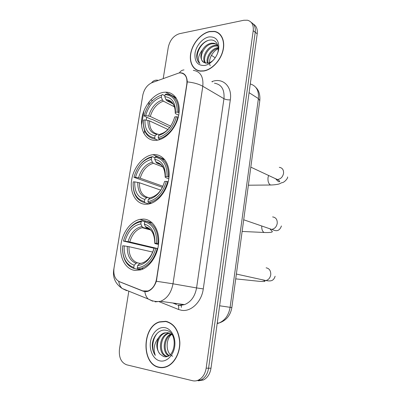 <?xml version="1.0" encoding="UTF-8"?>
<svg xmlns="http://www.w3.org/2000/svg" width="401" height="401" viewBox="0 0 401 401"><rect width="100%" height="100%" fill="white"/><g stroke="black" fill="none" stroke-linecap="round" stroke-linejoin="round"><path stroke-width="0.6" d="M153.733 154.626L152.936 154.691C143.137 155.718 133.473 167.453 131.618 180.164C129.633 192.876 135.949 204.174 145.738 204.289L148.681 204.029C158.36 202.299 167.844 189.833 169.011 176.956C170.295 164.059 163.112 154.014 153.733 154.626M143.357 219.061L139.859 219.377C130.445 221.377 122.049 233.106 120.841 245.633C119.538 258.154 125.759 269.452 135.087 270.429L140.751 269.873C150.044 267.186 158.189 254.675 158.696 242.019C159.292 229.347 152.29 219.282 143.357 219.061M163.768 92.3C153.919 93.593 143.919 105.548 141.909 118.034C139.759 130.531 146.124 141.087 156.034 140.345L156.22 140.33C165.738 139.658 176.28 128.119 178.661 115.363C181.167 102.601 174.961 92.029 165.658 92.17L163.768 92.3M178.936 72.982L152.099 82.631C147.242 84.847 144.134 89.062 142.776 95.278L114.019 268.003C113.217 274.81 114.997 279.362 119.353 281.647L142.816 290.925L147.949 291.001C152.47 289.136 155.342 285.116 156.555 278.931L186.846 83.789C187.442 77.187 185.282 73.558 180.37 72.892L178.936 72.982M209.678 31.489C201.497 33.133 193.222 42.371 190.976 52.09C188.66 61.814 192.796 70.426 200.485 71.147L203.698 71.037C211.603 69.879 220.239 61.062 222.856 51.213C225.547 41.358 221.683 32.571 214.455 31.378L209.678 31.489M196.42 69.674L197.091 70.255M165.854 321.296L159.433 321.863C142.029 326.74 141.172 364.088 158.891 367.356C161.603 367.978 164.32 367.712 167.037 366.559C174.63 363.341 180.229 352.669 179.849 342.018C178.781 330.394 174.114 323.487 165.854 321.296M166.24 321.371L165.037 321.422M217.402 32.606L218.284 32.862M179.698 72.902L180.656 72.812C184.681 73.097 186.896 76.125 187.302 81.884L156.365 281.251C154.525 286.374 151.758 289.712 148.059 291.271L146.2 291.702L143.277 291.251L118.691 281.417C119.197 284.414 120.35 286.77 122.15 288.474L126.666 290.665L124.4 289.387M160.39 367.612L159.683 367.366M195.899 380.85L201.021 379.988C205.111 377.807 207.638 373.877 208.585 368.198L255.226 32.26C255.733 27.559 254.419 24.296 251.292 22.466C254.419 24.296 255.733 27.559 255.226 32.26L208.585 368.198C207.638 373.877 205.111 377.807 201.021 379.988L195.899 380.85M141.553 125.037L143.894 110.892M128.826 291.176L119.473 348.97C118.681 357.296 121.077 362.574 126.666 364.81L192.5 380.704C194.55 381.186 196.57 380.955 198.565 380.013C202.67 377.822 205.202 373.872 206.159 368.163L253.216 30.692C253.733 24.947 251.813 21.459 247.452 20.22L243.818 20.261L179.422 33.709C173.668 35.589 169.959 40.075 168.295 47.168L163.277 78.195M161.618 367.441L162.826 367.637M219.693 33.96L218.886 33.569M198.35 380.825L203.452 379.968C207.533 377.797 210.049 373.882 210.991 368.233L257.216 33.814C257.718 29.138 256.409 25.885 253.292 24.055M220.324 34.596L219.563 34.14M203.728 70.832C211.558 69.684 220.099 60.952 222.685 51.203C225.347 41.453 221.527 32.762 214.365 31.579L209.648 31.689C201.553 33.313 193.357 42.456 191.137 52.075C188.841 61.704 192.936 70.225 200.54 70.937L203.728 70.832M210.204 65.749C207.713 60.696 212.054 51.443 218.279 48.716M207.457 63.243C205.412 57.819 211.387 48.28 217.954 47.659L218.239 47.629M208.104 63.137C206.705 57.709 212.109 49.293 218.274 48.29M205.207 63.062C200.886 58.701 206.981 46.125 214.72 45.438L217.688 45.629M205.728 63.193C201.974 58.511 208.079 46.656 215.532 46L217.989 46.065M216.781 55.163C220.61 47.268 216.64 38.967 209.934 40.09C203.523 40.696 197.051 48.812 196.696 55.809C196.711 59.223 197.763 61.769 199.853 63.448C197.437 59.724 198.33 55.153 202.54 49.724C199.863 55.704 200.4 59.995 204.144 62.596L207.613 63.223C210.049 62.832 212.314 61.403 214.42 58.932M202.54 49.724C204.861 46.06 207.828 43.879 211.442 43.188L213.843 43.233C215.623 43.604 217.016 44.561 218.014 46.105M203.698 62.34C197.773 59.107 203.733 44.526 212.264 43.754L214.665 43.799L216.63 44.531M208.856 36.942C202.52 38.155 196.129 45.754 195.011 53.258C194.4 61.624 197.578 65.699 204.54 65.483C210.886 64.531 217.653 56.752 218.751 48.992C219.222 40.426 215.923 36.406 208.856 36.942M197.197 70.06L197.909 70.581M199.853 63.448C193.793 59.303 198.49 44.2 207.959 40.536M215.227 57.819L211.452 55.323M162.826 367.396L164.039 367.476M158.926 367.115C161.608 367.727 164.29 367.466 166.981 366.329C174.495 363.146 180.039 352.589 179.663 342.043C178.61 330.539 173.994 323.702 165.819 321.532L159.458 322.093C142.23 326.925 141.393 363.892 158.926 367.115M172.696 356.198C165.859 353.777 165.157 339.832 171.573 334.359M168.626 355.817C161.854 352.399 163.092 337.126 170.976 333.918M169.082 355.537C162.956 351.697 164.204 337.742 171.422 334.239M167.217 356.434L166.36 356.304C157.924 354.87 158.5 335.908 168.049 333.266L169.147 332.985M167.433 356.364L167.332 356.339C158.901 354.91 159.468 335.978 169.006 333.341L169.608 333.166M160.004 354.068L163.483 356.489C175.427 360.238 178.831 332.133 166.169 330.319C159.613 328.594 152.841 336.018 152.29 344.68C152.225 348.875 153.232 352.449 155.312 355.406C153.042 349.191 154.159 343.256 158.666 337.602C155.819 343.802 156.265 349.291 160.004 354.068C154.826 348.675 157.668 335.186 165.157 333.036L167.728 332.63M158.666 337.602C160.054 335.346 161.894 333.797 164.184 332.955L167.944 332.665L172.184 334.895M164.896 327.642C158.445 326.444 151.799 333.061 150.495 341.787C149.102 350.494 153.382 359.461 159.869 360.88C166.33 362.434 173.387 355.762 174.681 346.68C176.064 337.617 171.362 328.71 164.896 327.642M167.402 321.662L166.595 321.612M155.312 355.406C150.921 349.391 152.455 337.436 158.28 332.324M157.638 140.139L155.207 139.077L154.711 137.874C146.776 136.535 143.017 130.596 143.423 120.059L144.972 119.904C144.681 129.232 148.044 134.515 155.057 135.759L156.841 134.325L158.074 134.155L159.438 134.766M167.954 129.468L149.568 120.896L144.972 119.904M169.623 127.603L152.059 119.328L150.861 119.162L144.124 115.994L144.16 115.623C147.267 104.882 153.087 98.029 161.628 95.067L161.292 97.137C153.718 99.824 148.525 105.929 145.703 115.458L150.295 116.46L170.691 126.15M174.465 106.861L163.382 101.147L162.385 99.919L161.292 97.137M158.696 138.821C166.831 137.363 175.417 127.678 177.793 116.982L176.43 116.741C173.087 128.069 167.011 135.032 158.2 137.613L158.696 138.821L160.169 139.473M178.255 117.212L177.793 116.982M143.423 120.059L143.393 120.42C142.936 131.473 146.871 137.688 155.207 139.077M161.628 95.067L162.395 94.496L164.911 95.824M158.2 137.613L158.54 135.488C166.335 133.102 171.733 126.906 174.746 116.912L176.43 116.741M155.057 135.759L154.711 137.874M145.703 115.458L144.16 115.623M174.746 116.912L174.52 117.784M161.247 133.784L160.325 134.044L158.54 135.488M176.32 98.185L174.35 97.694M178.515 112.35C178.681 100.887 174.465 94.781 165.879 94.04L165.107 94.611C173.277 95.363 177.297 101.197 177.157 112.11L179.072 112.631M177.157 112.11L175.473 112.29C175.543 102.666 171.974 97.463 164.771 96.686L165.107 94.611M178.686 115.242L175.813 113.794L175.237 113.247L175.473 112.29M164.771 96.686L165.864 99.483L166.791 100.681L172.971 103.899M148.896 203.984L144.936 202.746L144.425 201.583C136.48 199.462 132.741 192.901 133.207 181.899L134.756 181.874C134.42 191.618 137.759 197.462 144.781 199.397L146.631 197.728L147.909 197.412L149.814 198.029M160.751 190.139L139.453 182.761L134.756 181.874M162.415 187.337L133.964 177.312C137.132 166.34 143.002 159.678 151.573 157.332L151.227 159.473C143.623 161.613 138.39 167.548 135.513 177.282L140.2 178.174L162.936 186.249M162.861 167.001L153.393 163.297L152.355 162.164L151.227 159.473M148.435 202.791L149.352 202.65C158.245 200.254 164.36 193.237 167.698 181.603L166.31 181.377C162.896 192.956 156.766 199.708 147.924 201.628L148.435 202.791L150.696 203.502M168.194 181.788L167.698 181.603M133.127 183.041C132.926 194.109 136.861 200.675 144.936 202.746M151.573 157.332L152.37 156.666C147.428 157.678 143.072 160.731 139.302 165.819M152.37 156.666L154.971 157.713M147.924 201.628L148.275 199.427C156.099 197.623 161.548 191.618 164.621 181.402L166.31 181.377M144.781 199.397L144.425 201.583M135.513 177.282L133.964 177.312M164.621 181.402L164.435 181.969C161.708 190.816 156.936 196.074 150.124 197.748L148.275 199.427M151.398 197.432L150.124 197.748M164.731 159.623L162.405 159.147M168.445 176.811C168.666 164.806 164.47 158.034 155.859 156.49L155.062 157.162C163.252 158.681 167.252 165.152 167.057 176.585L169.006 177.021M167.057 176.585L165.372 176.62C165.488 166.535 161.934 160.766 154.716 159.312L155.062 157.162M168.786 178.766L165.793 177.648L165.182 177.247L165.372 176.62M154.716 159.312L156.611 163.017L160.686 164.656M140.876 269.833L134.32 268.585L133.789 267.472C125.834 264.52 122.125 257.292 122.651 245.793L124.205 245.908C123.809 256.104 127.127 262.535 134.155 265.211L136.069 263.292L137.393 262.815L139.954 263.332M152.761 252.084L128.997 246.685L124.205 245.908M153.593 249.818L153.929 248.209L123.433 241.061C126.661 229.838 132.576 223.387 141.177 221.703L140.821 223.918C133.192 225.472 127.914 231.222 124.987 241.166L129.769 241.948L157.428 248.525M150.024 229.397L142.962 227.502L141.994 226.515L140.821 223.918M137.824 268.956L141.277 268.379C149.072 265.577 154.395 258.946 157.247 248.48L155.834 248.264C152.35 260.109 146.17 266.63 137.292 267.833L137.824 268.956L141.448 269.647M157.783 248.605L157.247 248.48M122.521 248.655C122.821 259.332 126.751 265.973 134.32 268.585M141.177 221.703L142.004 220.931L140.43 221.177C134.611 222.65 129.889 226.765 126.26 233.532M142.004 220.931L144.811 221.713M137.292 267.833L137.658 265.562C145.513 264.384 151.007 258.58 154.139 248.139L155.834 248.264M134.155 265.211L133.789 267.472M124.987 241.166L123.433 241.061M154.139 248.139L154.004 248.374C151.222 257.412 146.415 262.495 139.573 263.632L137.658 265.562M140.896 263.151L139.573 263.632M152.365 222.991L147.743 221.693M158.024 243.517C158.3 230.941 154.129 223.457 145.503 221.066L144.676 221.843C152.881 224.174 156.856 231.327 156.611 243.307L158.585 243.658M156.611 243.307L154.916 243.191C155.082 232.615 151.548 226.244 144.32 224.064L144.676 221.843M158.505 244.455L155.428 243.703L154.776 243.467L154.916 243.191M144.32 224.064L145.493 226.675L146.099 227.472L147.037 227.828M146.099 227.472C151.758 228.901 154.651 234.224 154.781 243.452L154.781 243.452C154.856 234.279 151.763 228.69 145.493 226.675M157.438 248.475L156.976 248.44M156.555 278.931L156.891 278.991M186.846 83.789L187.147 83.964M181.312 305.236L181.352 307.402M211.848 81.634L212.34 81.463C222.936 77.443 232.46 86.681 230.309 99.854L203.277 288.905L196.575 287.928L223.953 98.696C224.67 89.548 221.507 84.39 214.475 83.228M203.277 288.905C201.653 301.838 191.026 312.083 181.523 310.294L178.485 309.462L159.187 301.707M179.182 305.136L184.525 304.62C190.961 302.013 194.981 296.449 196.575 287.928L173.001 283.803C171.287 292.72 167.147 298.555 160.575 301.306L155.142 301.868M184.004 69.919C182.089 70.055 180.54 71.057 179.352 72.927M156.365 281.251L173.001 283.803L202.796 86.275C198.741 84.015 193.573 82.551 187.302 81.884M113.824 269.557L113.739 269.647C112.536 277.507 115.338 283.783 122.15 288.474L148.215 299.016L152.676 301.196M113.754 269.572L142.876 94.721M157.753 80.22C155.237 79.849 153.177 80.721 151.573 82.842M144.836 291.672C145.297 294.815 146.425 297.261 148.215 299.016L151.728 300.585C154.591 301.512 157.538 301.752 160.575 301.306L184.525 304.62L180.009 305.442L177.828 305.001C178.771 306.008 178.986 307.497 178.485 309.462M182.495 73.318L182.776 73.213M193.322 70.376C200.455 71.458 203.613 76.761 202.796 86.275L223.953 98.696C225.803 99.628 227.923 100.014 230.309 99.854M144.009 133.718L144.545 130.48M146.25 120.125L146.726 117.217M148.691 105.262L149.312 101.498M206.159 368.163L210.991 368.233M253.216 30.692L257.216 33.814M173.102 303.041L176.746 304.484M212.34 81.463L212.319 81.919M150.796 99.779L152.475 100.626M119.819 281.968L120.42 282.068M143.277 291.251L146.215 291.697M217.167 323.562L218.826 323.091C224.956 320.514 228.72 315.256 230.114 307.316L258.404 98.586C259.041 90.676 256.334 85.804 250.284 83.954M249.081 92.676L258.404 98.586L259.798 100.626M255.848 87.448C258.876 90.31 260.204 94.621 259.828 100.38L231.843 307.572L219.623 305.783M217.257 322.92L218.826 323.091C226.109 320.705 230.45 315.532 231.843 307.572L231.838 307.577M279.307 167.337C282.304 167.783 283.723 169.773 283.562 173.297C282.76 177.026 280.705 179.102 277.402 179.523L274.038 178.019M272.018 184.971L270.505 185.006C268.58 183.818 267.748 181.377 268.008 177.683L268.585 175.463M149.568 120.896C149.413 128.24 152.024 132.626 157.408 134.059M163.382 101.147C157.082 103.453 152.721 108.556 150.295 116.46M160.325 134.044C164.054 133.072 167.387 130.616 170.335 126.676M147.949 120.42C147.784 128.536 150.746 133.167 156.841 134.325M162.385 99.919C155.773 102.32 151.207 107.674 148.681 115.979M175.242 113.182C175.237 104.841 172.109 100.275 165.864 99.483M173.598 104.596C171.899 102.195 169.653 100.902 166.856 100.721M272.625 216.916C275.848 217.382 277.387 219.527 277.241 223.352C276.55 226.821 274.695 228.841 271.667 229.407L268.124 228.184M265.592 232.52L264.074 232.47C262.444 231.477 261.658 229.397 261.718 226.219M139.453 182.761C139.272 190.681 142.004 195.548 147.653 197.357M153.393 163.297C147.067 165.157 142.671 170.114 140.2 178.174M137.794 182.365C137.578 190.851 140.525 195.969 146.631 197.728M152.355 162.164C145.718 164.099 141.117 169.302 138.545 177.778M156.611 163.017C162.114 163.743 164.971 168.48 165.182 177.217C165.217 168.465 162.104 163.402 155.849 162.019M266.129 267.803C269.367 268.475 270.906 270.785 270.75 274.73C270.179 277.878 268.565 279.823 265.908 280.565L264.49 280.64L262.219 279.753M258.966 281.286L235.718 278.87M128.997 246.685C128.781 255.131 131.583 260.505 137.393 262.815M143.067 227.537L142.17 227.698C136.225 229.462 132.094 234.209 129.769 241.948M127.292 246.379C127.037 255.257 129.964 260.891 136.069 263.292M141.994 226.515C135.332 227.938 130.691 232.981 128.069 241.633M149.468 228.961L146.56 227.703M164.565 159.423L152.936 154.691M152.215 222.846L139.859 219.377M147.949 291.001L148.51 291.086M176.004 97.704L165.658 92.17M159.994 321.918L159.433 321.863M143.924 110.811L141.558 125.112M198.565 380.013L203.452 379.968M172.751 302.991L176.395 304.434M217.923 46.05L217.116 45.493M214.665 43.799L213.843 43.233M200.936 71.177L200.54 70.937M167.528 366.339L166.981 366.329M169.006 333.341L168.049 333.266M165.157 333.036L164.184 332.955M287.552 176.956C288.299 178.004 284.119 182.926 281.733 182.701L279.537 183.793C279.281 184.059 275.266 184.951 270.505 185.006L248.369 185.217M166.791 100.681C168.61 100.651 170.26 101.268 171.743 102.526C172.821 103.052 175.713 107.739 175.237 113.202M250.81 167.137L277.251 179.523C278.745 180.229 279.582 180.876 279.768 181.473C279.116 182.27 277.763 181.377 275.713 178.801M270.164 229.126L272.389 231.653L271.843 232.119C270.349 232.52 267.758 232.635 264.074 232.47L242.124 231.452M243.703 219.773L271.667 229.407C272.936 229.362 278.58 233.958 281.422 225.963M151.342 203.277L149.352 202.65M151.448 197.422L152.004 197.272M236.369 274.048L265.908 280.565C268.234 280.956 269.898 281.026 270.896 280.785C272.901 280.429 274.309 278.916 275.126 276.239M150.626 229.953L142.17 227.698L142.962 227.507M143.458 268.8L141.277 268.379M142.831 262.79L144.25 262.179M264.76 281.091C265.517 281.632 263.091 281.652 257.482 281.146"/></g></svg>
